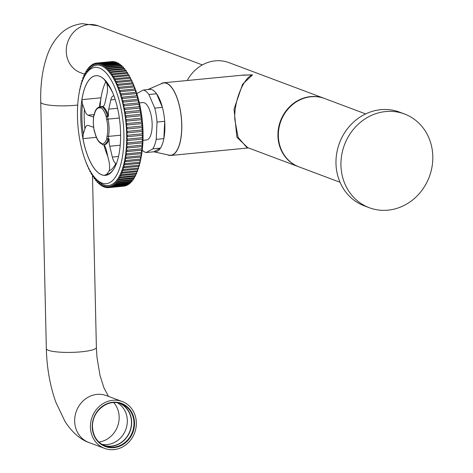 <?xml version="1.0" encoding="UTF-8"?>
<svg xmlns="http://www.w3.org/2000/svg" width="473" height="473" viewBox="0 0 473 473"><rect width="100%" height="100%" fill="white"/><g stroke="black" fill="none" stroke-linecap="round" stroke-linejoin="round"><path stroke-width="0.71" d="M369.301 207.73L364.322 205.867A50.067 45.331 -69.4 0 1 336.741 153.116A50.067 45.331 -69.4 0 1 380.789 109.677A50.067 45.331 -69.4 0 1 399.484 112.107L404.462 113.975A50.067 45.331 -69.4 0 1 432.044 166.721A50.067 45.331 -69.4 0 1 387.996 210.16A50.067 45.331 -69.4 0 1 369.301 207.73A50.067 45.331 -69.4 0 1 341.713 154.984A50.067 45.331 -69.4 0 1 385.761 111.539A50.067 45.331 -69.4 0 1 404.462 113.975M187.249 80.499A36.51 33.057 -69.4 0 1 228.908 62.613L324.253 98.372A36.51 33.057 -69.4 0 1 324.46 98.455M241.2 75.29L252.582 74.835C243.359 77.596 233.597 102.227 234.833 119.622L238.085 137.33L246.622 147.239L298.611 166.738A36.51 33.057 -69.4 0 1 277.941 135.792A36.51 33.057 -69.4 0 1 324.253 98.372M167.495 154.801A36.51 14.166 -95.5 0 0 168.092 155.061A36.51 14.166 -95.5 0 0 170.788 155.446A36.51 14.166 -95.5 0 0 181.65 121.153A36.51 14.166 -95.5 0 0 166.461 83.153A36.51 14.166 -95.5 0 0 163.77 82.769A36.51 14.166 -95.5 0 0 160.66 84.023M247.704 147.647L236.896 137.229L234.029 109.139L242.572 84.265L252.582 74.835L243.465 75.071L163.77 82.769M142.249 150.148A31.502 12.227 -95.5 0 0 146.145 152.537L153.802 151.798A31.502 12.227 -95.5 0 0 153.843 151.803A31.502 12.227 -95.5 0 0 160.477 148.102A31.502 12.227 -95.5 0 0 163.865 138.624A31.502 12.227 -95.5 0 0 164.811 130.4A31.502 12.227 -95.5 0 0 164.687 121.33A31.502 12.227 -95.5 0 0 162.41 107.377A31.502 12.227 -95.5 0 0 156.563 93.772A31.502 12.227 -95.5 0 0 150.899 89.296A31.502 12.227 -95.5 0 0 147.836 89.58A31.502 12.227 -95.5 0 0 147.801 89.598M153.843 151.803L168.997 155.132A36.309 14.089 -95.5 0 0 181.638 130.465A36.309 14.089 -95.5 0 0 162.073 83.414L147.836 89.58M153.802 151.798L160.477 148.102L152.82 148.841A31.502 12.227 -95.5 0 0 156.208 139.364L163.865 138.624L164.687 121.33L157.03 122.069L156.208 139.364M157.03 122.069A31.502 12.227 -95.5 0 0 154.76 108.116L162.41 107.377L156.563 93.772L148.906 94.511A31.502 12.227 -95.5 0 0 143.248 90.036L150.899 89.296M154.76 108.116L148.906 94.511M143.248 90.036L136.821 93.589M146.145 152.537L152.82 148.841M93.542 116.849A10.43 4.05 84.5 0 1 93.388 116.872A10.43 4.05 84.5 0 1 92.661 116.778L88.008 115.152A10.43 4.05 84.5 0 1 84.395 109.204A46.253 17.95 -95.5 0 0 84.224 118.924A46.253 17.95 -95.5 0 0 84.921 128.946L83.147 134.397L82.976 138.642A50.037 19.417 84.5 0 0 104.285 175.353L106.75 174.36L109.228 170.818A46.253 17.95 -95.5 0 0 115.861 163.422L116.393 163.623M99.478 106.803L101.021 97.805A50.037 19.417 84.5 0 1 105.976 81.486A50.055 19.423 -95.5 0 0 100.093 106.727M84.395 109.204L82.326 103.534L81.93 99.649A50.037 19.417 84.5 0 1 95.901 75.727A50.037 19.417 84.5 0 1 101.654 77.288L104.208 79.358L106.892 83.703A10.43 4.05 84.5 0 1 107.075 93.536L105.03 102.759A10.43 4.05 84.5 0 1 102.854 106.614A1.041 0.402 84.5 0 1 103.037 106.632A19.458 7.55 -95.5 0 1 108.418 115.82A1.041 0.402 84.5 0 1 108.5 116.257L106.189 116.518A1.041 0.443 -16.8 0 1 107.46 115.915A19.458 7.55 84.5 0 0 102.079 106.727A1.041 0.916 123.1 0 0 101.098 107.82A1.041 0.952 -115.6 0 1 101.896 106.709L102.854 106.614M120.568 132.493A50.067 19.428 -95.5 0 0 104.462 79.547A50.067 19.428 -95.5 0 0 80.794 118.575A50.067 19.428 -95.5 0 0 92.684 166.141A50.067 19.428 -95.5 0 0 113.189 169.949A50.067 19.428 -95.5 0 0 120.568 132.493M108.5 116.257A10.43 4.05 84.5 0 1 108.352 114.052A10.43 4.05 84.5 0 1 108.76 109.127L110.806 99.904A10.43 4.05 84.5 0 1 113.538 95.895A10.43 4.05 84.5 0 1 113.946 95.907M142.982 140.315L146.5 139.973A18.778 7.284 -95.5 0 0 152.152 123.896A18.778 7.284 -95.5 0 0 142.893 102.6L139.375 102.937M115.861 163.422A10.43 4.05 84.5 0 1 112.338 157.077L109.754 146.234A10.43 4.05 84.5 0 1 109.074 140.93A10.43 4.05 84.5 0 1 109.109 138.79A1.041 0.402 84.5 0 1 109.044 139.174L108.086 139.263A1.041 0.71 -162.5 0 1 106.78 138.619A1.041 0.367 3.6 0 0 108.151 138.885A1.041 0.402 84.5 0 1 108.086 139.263A19.458 7.55 84.5 0 1 103.51 144.815A19.458 7.55 84.5 0 1 103.096 144.821A1.041 0.958 92.4 0 1 102.978 144.827L104.462 144.72A19.458 7.55 -95.5 0 0 109.044 139.174M77.483 117.416A58.41 22.669 -95.5 0 0 96.273 179.19A58.41 22.669 -95.5 0 0 123.879 133.652A58.41 22.669 -95.5 0 0 110.014 78.157A58.41 22.669 -95.5 0 0 86.086 73.717A58.41 22.669 -95.5 0 0 77.483 117.416M96.273 179.19L98.029 180.917A60.497 23.479 -95.5 0 0 126.622 133.758A60.497 23.479 -95.5 0 0 112.261 76.283A60.497 23.479 -95.5 0 0 87.481 71.683L86.086 73.717M96.788 63.069L95.842 63.157A1.23 0.479 -95.5 0 0 96.433 64.31A1.23 0.479 -95.5 0 0 96.788 63.039L112.018 61.579A62.572 24.283 -95.5 0 1 112.592 61.555L97.361 63.015A1.23 0.479 -95.5 0 0 97.958 64.245A1.23 0.479 -95.5 0 0 98.319 63.045L113.55 61.591A62.572 24.283 -95.5 0 1 114.129 61.656L98.898 63.116A1.23 0.479 -95.5 0 0 99.501 64.423A1.23 0.479 -95.5 0 0 99.868 63.305L115.099 61.845A62.572 24.283 -95.5 0 1 115.684 62.004L100.453 63.465A1.23 0.479 -95.5 0 0 101.056 64.848A1.23 0.479 -95.5 0 0 101.429 63.802L116.66 62.347A62.572 24.283 -95.5 0 1 117.245 62.596L102.014 64.056A1.23 0.479 -95.5 0 0 102.014 64.121A1.23 0.479 -95.5 0 0 102.623 65.511A1.23 0.479 -95.5 0 0 102.996 64.547L118.226 63.086A62.572 24.283 -95.5 0 1 118.812 63.429L103.581 64.89A1.23 0.479 -95.5 0 0 103.581 65.026A1.23 0.479 -95.5 0 0 104.19 66.421A1.23 0.479 -95.5 0 0 104.557 65.528L119.787 64.074A62.572 24.283 -95.5 0 1 120.373 64.499L105.142 65.96A1.23 0.479 -95.5 0 0 105.142 66.173A1.23 0.479 -95.5 0 0 105.745 67.568A1.23 0.479 -95.5 0 0 106.112 66.752L121.342 65.292A62.572 24.283 -95.5 0 1 121.922 65.806L106.691 67.267A1.23 0.479 -95.5 0 0 106.685 67.55A1.23 0.479 -95.5 0 0 107.294 68.946A1.23 0.479 -95.5 0 0 107.655 68.201L122.885 66.74A62.572 24.283 -95.5 0 1 123.459 67.343L108.228 68.804A1.23 0.479 -95.5 0 0 108.216 69.159A1.23 0.479 -95.5 0 0 108.82 70.554A1.23 0.479 -95.5 0 0 109.174 69.88L124.405 68.419A62.572 24.283 -95.5 0 1 124.967 69.105L109.742 70.56A1.23 0.479 -95.5 0 0 109.718 70.985A1.23 0.479 -95.5 0 0 110.327 72.381A1.23 0.479 -95.5 0 0 110.67 71.772L125.901 70.311A62.572 24.283 -95.5 0 1 126.451 71.08L111.226 72.54A1.23 0.479 -95.5 0 0 111.19 73.025A1.23 0.479 -95.5 0 0 111.799 74.421A1.23 0.479 -95.5 0 0 112.136 73.883L127.367 72.422A62.572 24.283 -95.5 0 1 127.905 73.262L112.675 74.722A1.23 0.479 -95.5 0 0 112.633 75.278A1.23 0.479 -95.5 0 0 113.236 76.667A1.23 0.479 -95.5 0 0 113.561 76.188L128.792 74.728A62.572 24.283 -95.5 0 1 129.312 75.645L114.088 77.105A1.23 0.479 -95.5 0 0 114.028 77.72A1.23 0.479 -95.5 0 0 114.637 79.115A1.23 0.479 -95.5 0 0 114.945 78.695L130.176 77.235A62.572 24.283 -95.5 0 1 130.678 78.216L115.447 79.677A1.23 0.479 -95.5 0 0 115.377 80.351A1.23 0.479 -95.5 0 0 115.986 81.746A1.23 0.479 -95.5 0 0 116.281 81.38L131.506 79.919A62.572 24.283 -95.5 0 1 131.991 80.972L116.766 82.432A1.23 0.479 -95.5 0 0 116.677 83.159A1.23 0.479 -95.5 0 0 117.28 84.555A1.23 0.479 -95.5 0 0 117.558 84.241L132.789 82.781A62.572 24.283 -95.5 0 1 133.25 83.892L118.025 85.359A1.23 0.479 -95.5 0 0 117.919 86.133A1.23 0.479 -95.5 0 0 118.522 87.529A1.23 0.479 -95.5 0 0 118.782 87.269L134.007 85.802A62.572 24.283 -95.5 0 1 134.45 86.973L119.22 88.439A1.23 0.479 -95.5 0 0 119.095 89.261A1.23 0.479 -95.5 0 0 119.699 90.656A1.23 0.479 -95.5 0 0 119.935 90.444L135.166 88.977A62.572 24.283 -95.5 0 1 135.58 90.201L120.355 91.667A1.23 0.479 -95.5 0 0 120.207 92.531A1.23 0.479 -95.5 0 0 120.81 93.926A1.23 0.479 -95.5 0 0 121.023 93.755L136.254 92.288A62.572 24.283 -95.5 0 1 136.644 93.559L121.413 95.026A1.23 0.479 -95.5 0 0 121.242 95.93A1.23 0.479 -95.5 0 0 121.851 97.326A1.23 0.479 -95.5 0 0 122.04 97.19L137.271 95.723A62.572 24.283 -95.5 0 1 137.631 97.042L122.401 98.508A1.23 0.479 -95.5 0 0 122.205 99.448A1.23 0.479 -95.5 0 0 122.814 100.838A1.23 0.479 -95.5 0 0 122.98 100.737L138.205 99.271A62.572 24.283 -95.5 0 1 138.536 100.625L123.311 102.091A1.23 0.479 -95.5 0 0 123.092 103.061A1.23 0.479 -95.5 0 0 123.695 104.456A1.23 0.479 -95.5 0 0 123.837 104.379L139.068 102.913A62.572 24.283 -95.5 0 1 139.364 104.302L124.139 105.769A1.23 0.479 -95.5 0 0 123.891 106.762A1.23 0.479 -95.5 0 0 124.5 108.157A1.23 0.479 -95.5 0 0 124.612 108.11L139.842 106.644A62.572 24.283 -95.5 0 1 140.109 108.057L124.884 109.523A1.23 0.479 -95.5 0 0 124.606 110.54A1.23 0.479 -95.5 0 0 125.215 111.935A1.23 0.479 -95.5 0 0 125.304 111.906L140.528 110.44A62.572 24.283 -95.5 0 1 140.765 111.87L125.54 113.343A1.23 0.479 -95.5 0 0 125.233 114.371A1.23 0.479 -95.5 0 0 125.842 115.767A1.23 0.479 -95.5 0 0 125.901 115.755L141.125 114.283A62.572 24.283 -95.5 0 1 141.326 115.737L126.102 117.203A1.23 0.479 -95.5 0 0 125.771 118.25A1.23 0.479 -95.5 0 0 126.38 119.645A1.23 0.479 -95.5 0 0 126.409 119.639L141.634 118.173A62.572 24.283 -95.5 0 1 141.799 119.634L126.575 121.1A1.23 0.479 -95.5 0 0 126.214 122.152A1.23 0.479 -95.5 0 0 126.817 123.548L142.048 122.081A62.572 24.283 -95.5 0 1 142.178 123.548L126.947 125.014A1.23 0.479 -95.5 0 0 126.557 126.072A1.23 0.479 -95.5 0 0 127.136 127.468L142.361 125.995A62.572 24.283 -95.5 0 1 142.456 127.462L127.231 128.928A1.23 0.479 -95.5 0 0 127.178 128.928A1.23 0.479 -95.5 0 0 126.811 129.98A1.23 0.479 -95.5 0 0 127.355 131.376L142.58 129.904A62.572 24.283 -95.5 0 1 142.639 131.358L127.414 132.83A1.23 0.479 -95.5 0 0 127.332 132.824A1.23 0.479 -95.5 0 0 126.965 133.877A1.23 0.479 -95.5 0 0 127.479 135.254L142.704 133.782A62.572 24.283 -95.5 0 1 142.728 135.231L127.497 136.703A1.23 0.479 -95.5 0 0 127.391 136.679A1.23 0.479 -95.5 0 0 127.018 137.732A1.23 0.479 -95.5 0 0 127.503 139.103L142.728 137.631A62.572 24.283 -95.5 0 1 142.71 139.056L127.485 140.528A1.23 0.479 -95.5 0 0 127.343 140.487A1.23 0.479 -95.5 0 0 126.977 141.545A1.23 0.479 -95.5 0 0 127.426 142.893L142.657 141.421A62.572 24.283 -95.5 0 1 142.604 142.822L127.373 144.295A1.23 0.479 -95.5 0 0 127.202 144.235A1.23 0.479 -95.5 0 0 126.835 145.288A1.23 0.479 -95.5 0 0 127.255 146.612L142.479 145.14A62.572 24.283 -95.5 0 1 142.391 146.512L127.166 147.99A1.23 0.479 -95.5 0 0 126.965 147.901A1.23 0.479 -95.5 0 0 126.593 148.954A1.23 0.479 -95.5 0 0 126.989 150.254L142.213 148.776A62.572 24.283 -95.5 0 1 142.089 150.112L126.859 151.591A1.23 0.479 -95.5 0 0 126.628 151.472A1.23 0.479 -95.5 0 0 126.256 152.525A1.23 0.479 -95.5 0 0 126.622 153.79L141.847 152.318A62.572 24.283 -95.5 0 1 141.687 153.613L126.457 155.091A1.23 0.479 -95.5 0 0 126.196 154.937A1.23 0.479 -95.5 0 0 125.824 155.989A1.23 0.479 -95.5 0 0 126.161 157.219L141.386 155.741A62.572 24.283 -95.5 0 1 141.191 156.995L125.966 158.467A1.23 0.479 -95.5 0 0 125.67 158.278A1.23 0.479 -95.5 0 0 125.304 159.33A1.23 0.479 -95.5 0 0 125.605 160.518L140.83 159.04A62.572 24.283 -95.5 0 1 140.599 160.241L125.375 161.719A1.23 0.479 -95.5 0 0 125.055 161.482A1.23 0.479 -95.5 0 0 124.683 162.535A1.23 0.479 -95.5 0 0 124.961 163.682L140.185 162.204A62.572 24.283 -95.5 0 1 139.925 163.351L124.701 164.829A1.23 0.479 -95.5 0 0 124.352 164.545A1.23 0.479 -95.5 0 0 123.979 165.597A1.23 0.479 -95.5 0 0 124.228 166.691L139.458 165.213A62.572 24.283 -95.5 0 1 139.157 166.301L123.932 167.779A1.23 0.479 -95.5 0 0 123.559 167.442A1.23 0.479 -95.5 0 0 123.187 168.5A1.23 0.479 -95.5 0 0 123.412 169.541L138.636 168.063A62.572 24.283 -95.5 0 1 138.311 169.086L123.081 170.564A1.23 0.479 -95.5 0 0 122.684 170.174A1.23 0.479 -95.5 0 0 122.312 171.226A1.23 0.479 -95.5 0 0 122.513 172.213L137.738 170.735A62.572 24.283 -95.5 0 1 137.377 171.687L122.152 173.171A1.23 0.479 -95.5 0 0 121.727 172.722A1.23 0.479 -95.5 0 0 121.36 173.774A1.23 0.479 -95.5 0 0 121.531 174.703L136.756 173.224A62.572 24.283 -95.5 0 1 136.372 174.105L121.147 175.584A1.23 0.479 -95.5 0 0 120.698 175.075A1.23 0.479 -95.5 0 0 120.325 176.127A1.23 0.479 -95.5 0 0 120.479 176.997L135.704 175.518A62.572 24.283 -95.5 0 1 135.29 176.323L120.065 177.807A1.23 0.479 -95.5 0 0 119.592 177.233A1.23 0.479 -95.5 0 0 119.226 178.286A1.23 0.479 -95.5 0 0 119.356 179.09L134.58 177.606A62.572 24.283 -95.5 0 1 134.143 178.333L118.918 179.817A1.23 0.479 -95.5 0 0 118.427 179.178A1.23 0.479 -95.5 0 0 118.055 180.231A1.23 0.479 -95.5 0 0 118.161 180.964L133.392 179.486A62.572 24.283 -95.5 0 1 132.931 180.13L117.7 181.614A1.23 0.479 -95.5 0 0 117.192 180.905A1.23 0.479 -95.5 0 0 116.819 181.957A1.23 0.479 -95.5 0 0 116.914 182.625L132.138 181.141A62.572 24.283 -95.5 0 1 131.654 181.703L116.429 183.187A1.23 0.479 -95.5 0 0 115.903 182.407A1.23 0.479 -95.5 0 0 115.53 183.459A1.23 0.479 -95.5 0 0 115.601 184.056L130.832 182.572A62.572 24.283 -95.5 0 1 130.329 183.051L115.099 184.535A1.23 0.479 -95.5 0 0 114.555 183.684A1.23 0.479 -95.5 0 0 114.188 184.736A1.23 0.479 -95.5 0 0 114.241 185.256L129.472 183.772A62.572 24.283 -95.5 0 1 128.952 184.163L113.721 185.647A1.23 0.479 -95.5 0 0 113.165 184.718A1.23 0.479 -95.5 0 0 112.793 185.777A1.23 0.479 -95.5 0 0 112.84 186.22L128.065 184.736A62.572 24.283 -95.5 0 1 127.527 185.038L112.302 186.522A1.23 0.479 -95.5 0 0 111.729 185.522A1.23 0.479 -95.5 0 0 111.362 186.575A1.23 0.479 -95.5 0 0 111.392 186.947L126.622 185.463A62.572 24.283 -95.5 0 1 126.072 185.67L110.842 187.154A1.23 0.479 -95.5 0 0 110.262 186.078A1.23 0.479 -95.5 0 0 109.89 187.131A1.23 0.479 -95.5 0 0 109.913 187.426L125.138 185.942A62.572 24.283 -95.5 0 1 124.576 186.06L109.352 187.544A1.23 0.479 -95.5 0 0 108.76 186.392A1.23 0.479 -95.5 0 0 108.388 187.444A1.23 0.479 -95.5 0 0 108.4 187.663A62.584 24.289 -95.5 0 1 107.832 187.686A1.23 0.479 -95.5 0 0 107.235 186.457A1.23 0.479 -95.5 0 0 106.863 187.509A1.23 0.479 -95.5 0 0 106.868 187.651A62.584 24.289 -95.5 0 1 106.289 187.586A1.23 0.479 -95.5 0 0 105.686 186.279A1.23 0.479 -95.5 0 0 105.319 187.332A1.23 0.479 -95.5 0 0 105.319 187.397L106.259 187.302M106.868 187.651L107.814 187.562M108.4 187.663L123.63 186.179A1.23 0.479 -95.5 0 1 123.63 186.155M126.593 185.132A1.23 0.479 -95.5 0 0 126.622 185.463M128.023 184.251A1.23 0.479 -95.5 0 0 128.023 184.304A1.23 0.479 -95.5 0 0 128.065 184.736M129.413 183.14A1.23 0.479 -95.5 0 0 129.413 183.264A1.23 0.479 -95.5 0 0 129.472 183.772M130.761 181.792A1.23 0.479 -95.5 0 0 130.761 181.993A1.23 0.479 -95.5 0 0 130.832 182.572M132.056 180.213A1.23 0.479 -95.5 0 0 132.05 180.485A1.23 0.479 -95.5 0 0 132.138 181.141M133.297 178.416A1.23 0.479 -95.5 0 0 133.285 178.759A1.23 0.479 -95.5 0 0 133.392 179.486M134.474 176.405A1.23 0.479 -95.5 0 0 134.456 176.813A1.23 0.479 -95.5 0 0 134.58 177.606M135.585 174.182A1.23 0.479 -95.5 0 0 135.556 174.661A1.23 0.479 -95.5 0 0 135.704 175.518M136.626 171.764A1.23 0.479 -95.5 0 0 136.591 172.302A1.23 0.479 -95.5 0 0 136.756 173.224M137.596 169.151A1.23 0.479 -95.5 0 0 137.542 169.754A1.23 0.479 -95.5 0 0 137.738 170.735M138.488 166.366A1.23 0.479 -95.5 0 0 138.418 167.028A1.23 0.479 -95.5 0 0 138.636 168.063M139.293 163.41A1.23 0.479 -95.5 0 0 139.21 164.125A1.23 0.479 -95.5 0 0 139.458 165.213M140.02 160.3A1.23 0.479 -95.5 0 0 139.913 161.068A1.23 0.479 -95.5 0 0 140.185 162.204M140.652 157.042A1.23 0.479 -95.5 0 0 140.528 157.858A1.23 0.479 -95.5 0 0 140.83 159.04M141.202 153.66A1.23 0.479 -95.5 0 0 141.055 154.517A1.23 0.479 -95.5 0 0 141.386 155.741M141.652 150.154A1.23 0.479 -95.5 0 0 141.486 151.053A1.23 0.479 -95.5 0 0 141.847 152.318M142.012 146.547A1.23 0.479 -95.5 0 0 141.823 147.481A1.23 0.479 -95.5 0 0 142.213 148.776M142.278 142.852A1.23 0.479 -95.5 0 0 142.06 143.816A1.23 0.479 -95.5 0 0 142.479 145.14M142.444 139.08A1.23 0.479 -95.5 0 0 142.202 140.073A1.23 0.479 -95.5 0 0 142.657 141.421M142.515 135.248A1.23 0.479 -95.5 0 0 142.249 136.265A1.23 0.479 -95.5 0 0 142.728 137.631M142.491 131.376A1.23 0.479 -95.5 0 0 142.196 132.405A1.23 0.479 -95.5 0 0 142.704 133.782M142.367 127.468A1.23 0.479 -95.5 0 0 142.042 128.514A1.23 0.479 -95.5 0 0 142.58 129.904M142.142 123.548A1.23 0.479 -95.5 0 0 141.788 124.6A1.23 0.479 -95.5 0 0 142.361 125.995M126.817 123.548L126.817 123.548A62.584 24.289 -95.5 0 1 126.947 125.014A1.23 0.479 -95.5 0 0 126.93 125.014M141.799 119.634A1.23 0.479 -95.5 0 0 141.445 120.686A1.23 0.479 -95.5 0 0 142.048 122.081M141.326 115.737A1.23 0.479 -95.5 0 0 141.001 116.778A1.23 0.479 -95.5 0 0 141.581 118.173M140.765 111.87A1.23 0.479 -95.5 0 0 140.463 112.905A1.23 0.479 -95.5 0 0 141.013 114.295M140.109 108.057A1.23 0.479 -95.5 0 0 139.837 109.068A1.23 0.479 -95.5 0 0 140.357 110.451M139.364 104.302A1.23 0.479 -95.5 0 0 139.121 105.296A1.23 0.479 -95.5 0 0 139.612 106.662M138.536 100.625A1.23 0.479 -95.5 0 0 138.323 101.589A1.23 0.479 -95.5 0 0 138.778 102.943M137.631 97.042A1.23 0.479 -95.5 0 0 137.436 97.976A1.23 0.479 -95.5 0 0 137.868 99.306M136.644 93.559A1.23 0.479 -95.5 0 0 136.472 94.458A1.23 0.479 -95.5 0 0 136.868 95.765M135.58 90.201A1.23 0.479 -95.5 0 0 135.432 91.064A1.23 0.479 -95.5 0 0 135.804 92.33M134.45 86.973A1.23 0.479 -95.5 0 0 134.326 87.789A1.23 0.479 -95.5 0 0 134.663 89.025M133.25 83.892A1.23 0.479 -95.5 0 0 133.144 84.661A1.23 0.479 -95.5 0 0 133.457 85.855M131.991 80.972A1.23 0.479 -95.5 0 0 131.908 81.687A1.23 0.479 -95.5 0 0 132.186 82.84M130.678 78.216A1.23 0.479 -95.5 0 0 130.607 78.879A1.23 0.479 -95.5 0 0 130.861 79.984M129.312 75.645A1.23 0.479 -95.5 0 0 129.259 76.248A1.23 0.479 -95.5 0 0 129.484 77.3M127.905 73.262A1.23 0.479 -95.5 0 0 127.864 73.806A1.23 0.479 -95.5 0 0 128.065 74.799M126.451 71.08A1.23 0.479 -95.5 0 0 126.421 71.559A1.23 0.479 -95.5 0 0 126.598 72.493M124.967 69.105A1.23 0.479 -95.5 0 0 124.949 69.513A1.23 0.479 -95.5 0 0 125.103 70.388M123.459 67.343A1.23 0.479 -95.5 0 0 123.447 67.686A1.23 0.479 -95.5 0 0 123.577 68.496M121.922 65.806A1.23 0.479 -95.5 0 0 121.916 66.084A1.23 0.479 -95.5 0 0 122.028 66.823M120.373 64.499A1.23 0.479 -95.5 0 0 120.367 64.7A1.23 0.479 -95.5 0 0 120.461 65.375M118.812 63.429A1.23 0.479 -95.5 0 0 118.812 63.559A1.23 0.479 -95.5 0 0 118.889 64.157M117.245 62.596A1.23 0.479 -95.5 0 0 117.245 62.649A1.23 0.479 -95.5 0 0 117.304 63.175M137.542 169.618A58.398 22.663 -95.5 0 0 137.738 169.139M138.441 167.318A58.398 22.663 -95.5 0 0 138.784 166.336M139.293 164.764A58.398 22.663 -95.5 0 0 139.706 163.368M140.085 161.979A58.398 22.663 -95.5 0 0 140.511 160.252M140.794 158.981A58.398 22.663 -95.5 0 0 143.012 131.801A58.398 22.663 -95.5 0 0 134.291 86.559M102.073 143.975A10.43 4.05 -95.5 0 0 101.796 143.822A1.041 0.94 -65.3 0 1 100.832 142.893A11.476 4.452 84.5 0 1 102.062 143.875A18.417 7.148 -95.5 0 0 106.78 138.619A11.476 4.452 84.5 0 1 107.129 135.875A17.732 6.882 -95.5 0 0 106.691 119.557A11.476 4.452 84.5 0 1 106.189 116.518A18.417 7.148 -95.5 0 0 101.098 107.82A11.476 4.452 84.5 0 1 99.892 107.95A17.732 6.882 -95.5 0 0 94.482 114.082A1.041 0.65 -165.9 0 1 94.429 113.739L93.772 115.595A1.041 0.816 26.5 0 0 93.749 116.157A1.041 0.52 -171.4 0 1 93.672 115.909A1.041 0.52 -171.4 0 1 93.707 115.808M94.092 130.335L94.121 130.193A1.041 0.591 157.7 0 0 94.115 130.495A1.041 0.591 157.7 0 0 94.322 130.702M103.877 144.779A50.055 19.423 -95.5 0 0 107.832 156.516M133.983 85.808A58.398 22.663 -95.5 0 0 133.209 84.017M132.653 82.793A58.398 22.663 -95.5 0 0 131.926 81.291M131.234 79.943A58.398 22.663 -95.5 0 0 130.607 78.79M129.732 77.276A58.398 22.663 -95.5 0 0 129.277 76.531M79.056 93.518A1.23 0.479 -95.5 0 0 79.026 93.483A62.584 24.289 -95.5 0 1 79.228 92.229A1.23 0.479 -95.5 0 0 79.281 92.3M79.677 90.349A1.23 0.479 -95.5 0 0 79.582 90.183A62.584 24.289 -95.5 0 1 79.813 88.977A1.23 0.479 -95.5 0 0 79.943 89.143M80.38 87.369A1.23 0.479 -95.5 0 0 80.227 87.02A62.584 24.289 -95.5 0 1 80.493 85.873A1.23 0.479 -95.5 0 0 80.712 86.127M80.788 85.844L80.493 85.873M81.155 84.602A1.23 0.479 -95.5 0 0 80.96 84.005A62.584 24.289 -95.5 0 1 81.255 82.923A1.23 0.479 -95.5 0 0 81.587 83.254M81.711 82.876L81.255 82.923M81.995 82.066A1.23 0.479 -95.5 0 0 81.776 81.161A62.584 24.289 -95.5 0 1 82.107 80.138A1.23 0.479 -95.5 0 0 82.509 80.528A1.23 0.479 -95.5 0 0 82.586 80.505M82.757 80.073L82.107 80.138M82.864 79.807A1.23 0.479 -95.5 0 0 82.68 78.483A62.584 24.289 -95.5 0 1 83.035 77.531A1.23 0.479 -95.5 0 0 83.461 77.98A1.23 0.479 -95.5 0 0 83.822 77.27A1.23 0.479 -95.5 0 0 83.656 75.999A62.584 24.289 -95.5 0 1 84.04 75.112A1.23 0.479 -95.5 0 0 84.49 75.621A1.23 0.479 -95.5 0 0 84.844 74.947A1.23 0.479 -95.5 0 0 84.708 73.705A62.584 24.289 -95.5 0 1 85.122 72.895A1.23 0.479 -95.5 0 0 85.595 73.469A1.23 0.479 -95.5 0 0 85.838 71.612A62.584 24.289 -95.5 0 1 86.275 70.885A1.23 0.479 -95.5 0 0 86.766 71.524A1.23 0.479 -95.5 0 0 87.026 69.732A62.584 24.289 -95.5 0 1 87.487 69.088A1.23 0.479 -95.5 0 0 87.996 69.797A1.23 0.479 -95.5 0 0 88.28 68.077A62.584 24.289 -95.5 0 1 88.758 67.515A1.23 0.479 -95.5 0 0 89.291 68.289A1.23 0.479 -95.5 0 0 89.586 66.646A62.584 24.289 -95.5 0 1 90.089 66.167A1.23 0.479 -95.5 0 0 90.633 67.018A1.23 0.479 -95.5 0 0 90.946 65.445A62.584 24.289 -95.5 0 1 91.466 65.055A1.23 0.479 -95.5 0 0 92.022 65.978A1.23 0.479 -95.5 0 0 92.353 64.482A62.584 24.289 -95.5 0 1 92.885 64.18A1.23 0.479 -95.5 0 0 93.459 65.179A1.23 0.479 -95.5 0 0 93.796 63.754A62.584 24.289 -95.5 0 1 94.346 63.548A1.23 0.479 -95.5 0 0 94.931 64.624A1.23 0.479 -95.5 0 0 95.28 63.276A62.584 24.289 -95.5 0 1 95.842 63.157M83.792 77.46L83.035 77.531M84.833 75.041L84.04 75.112M85.944 72.818L85.122 72.895M87.127 70.802L86.275 70.885M88.362 69.005L87.487 69.088M89.657 67.426L88.758 67.515M91.005 66.078L90.089 66.167M92.395 64.967L91.466 65.055M93.825 64.092L92.885 64.18M95.292 63.453L94.346 63.548M97.361 63.015A62.584 24.289 -95.5 0 0 96.788 63.039M98.898 63.116A62.584 24.289 -95.5 0 0 98.319 63.045M100.453 63.465A62.584 24.289 -95.5 0 0 99.868 63.305M115.684 62.004A1.23 0.479 -95.5 0 0 115.725 62.436M102.014 64.056A62.584 24.289 -95.5 0 0 101.429 63.802M103.581 64.89A62.584 24.289 -95.5 0 0 102.996 64.547M105.142 65.96A62.584 24.289 -95.5 0 0 104.557 65.528M106.691 67.267A62.584 24.289 -95.5 0 0 106.112 66.752M108.228 68.804A62.584 24.289 -95.5 0 0 107.655 68.201M109.742 70.56A62.584 24.289 -95.5 0 0 109.174 69.88M111.226 72.54A62.584 24.289 -95.5 0 0 110.67 71.772M112.675 74.722A62.584 24.289 -95.5 0 0 112.136 73.883M114.088 77.105A62.584 24.289 -95.5 0 0 113.561 76.188M115.447 79.677A62.584 24.289 -95.5 0 0 114.945 78.695M116.766 82.432A62.584 24.289 -95.5 0 0 116.281 81.38M118.025 85.359A62.584 24.289 -95.5 0 0 117.558 84.241M119.22 88.439A62.584 24.289 -95.5 0 0 118.782 87.269M120.355 91.667A62.584 24.289 -95.5 0 0 119.935 90.444M121.413 95.026A62.584 24.289 -95.5 0 0 121.023 93.755M122.401 98.508A62.584 24.289 -95.5 0 0 122.04 97.19M123.311 102.091A62.584 24.289 -95.5 0 0 122.98 100.737M124.139 105.769A62.584 24.289 -95.5 0 0 123.837 104.379M124.884 109.523A62.584 24.289 -95.5 0 0 124.612 108.11M125.54 113.343A62.584 24.289 -95.5 0 0 125.304 111.906M126.102 117.203A62.584 24.289 -95.5 0 0 125.901 115.755M126.575 121.1A62.584 24.289 -95.5 0 0 126.409 119.639M127.231 128.928A62.584 24.289 -95.5 0 0 127.136 127.468M127.414 132.83A62.584 24.289 -95.5 0 0 127.355 131.376M127.497 136.703A62.584 24.289 -95.5 0 0 127.479 135.254M127.485 140.528A62.584 24.289 -95.5 0 0 127.503 139.103M127.373 144.295A62.584 24.289 -95.5 0 0 127.426 142.893M127.166 147.99A62.584 24.289 -95.5 0 0 127.255 146.612M126.859 151.591A62.584 24.289 -95.5 0 0 126.989 150.254M126.457 155.091A62.584 24.289 -95.5 0 0 126.622 153.79M125.966 158.467A62.584 24.289 -95.5 0 0 126.161 157.219M125.375 161.719A62.584 24.289 -95.5 0 0 125.605 160.518M124.701 164.829A62.584 24.289 -95.5 0 0 124.961 163.682M123.932 167.779A62.584 24.289 -95.5 0 0 124.228 166.691M123.081 170.564A62.584 24.289 -95.5 0 0 123.412 169.541M122.152 173.171A62.584 24.289 -95.5 0 0 122.513 172.213M121.147 175.584A62.584 24.289 -95.5 0 0 121.531 174.703M120.065 177.807A62.584 24.289 -95.5 0 0 120.479 176.997M118.918 179.817A62.584 24.289 -95.5 0 0 119.356 179.09M117.7 181.614A62.584 24.289 -95.5 0 0 118.161 180.964M116.429 183.187A62.584 24.289 -95.5 0 0 116.914 182.625M115.099 184.535A62.584 24.289 -95.5 0 0 115.601 184.056M113.721 185.647A62.584 24.289 -95.5 0 0 114.241 185.256M112.302 186.522A62.584 24.289 -95.5 0 0 112.84 186.22M110.842 187.154A62.584 24.289 -95.5 0 0 111.392 186.947M109.352 187.544A62.584 24.289 -95.5 0 0 109.913 187.426M92.117 174.082A1.23 0.479 -95.5 0 0 91.951 174.029A1.23 0.479 -95.5 0 0 91.626 174.507L92.359 174.436A1.23 0.479 -95.5 0 1 92.513 175.98A62.584 24.289 -95.5 0 0 93.051 176.819A1.23 0.479 -95.5 0 1 93.388 176.275A1.23 0.479 -95.5 0 1 93.873 176.896A1.23 0.479 -95.5 0 1 93.967 178.161A62.584 24.289 -95.5 0 0 94.517 178.924A1.23 0.479 -95.5 0 1 94.866 178.321A1.23 0.479 -95.5 0 1 95.339 178.9A1.23 0.479 -95.5 0 1 95.451 180.136A62.584 24.289 -95.5 0 0 96.013 180.822A1.23 0.479 -95.5 0 1 96.368 180.148A1.23 0.479 -95.5 0 1 96.959 181.898A62.584 24.289 -95.5 0 0 97.533 182.501A1.23 0.479 -95.5 0 1 97.893 181.75A1.23 0.479 -95.5 0 1 98.496 183.435A62.584 24.289 -95.5 0 0 99.076 183.95A1.23 0.479 -95.5 0 1 99.442 183.134A1.23 0.479 -95.5 0 1 100.045 184.742A62.584 24.289 -95.5 0 0 100.631 185.168A1.23 0.479 -95.5 0 1 101.003 184.275A1.23 0.479 -95.5 0 1 101.606 185.812A62.584 24.289 -95.5 0 0 102.192 186.155A1.23 0.479 -95.5 0 1 102.564 185.185A1.23 0.479 -95.5 0 1 103.173 186.646A62.584 24.289 -95.5 0 0 103.758 186.894A1.23 0.479 -95.5 0 1 104.131 185.854A1.23 0.479 -95.5 0 1 104.734 187.237A62.584 24.289 -95.5 0 0 105.319 187.397M103.758 186.894L104.693 186.805M102.192 186.155L103.114 186.06M100.631 185.168L101.535 185.079M99.076 183.95L99.957 183.861M97.533 182.501L98.396 182.412M96.013 180.822L96.847 180.739M94.517 178.924L95.321 178.847M93.051 176.819L93.82 176.742M91.118 172.539A1.23 0.479 -95.5 0 1 91.106 173.597A62.584 24.289 -95.5 0 0 91.626 174.507M90.544 171.587A1.23 0.479 -95.5 0 0 90.242 172.006L90.763 171.953M89.811 170.298A1.23 0.479 -95.5 0 1 89.74 171.019A62.584 24.289 -95.5 0 0 90.242 172.006M89.107 168.991A1.23 0.479 -95.5 0 0 88.912 169.316L89.261 169.287M88.51 167.809A1.23 0.479 -95.5 0 1 88.421 168.264A62.584 24.289 -95.5 0 0 88.912 169.316M87.233 165.101A1.23 0.479 -95.5 0 1 87.168 165.343A62.584 24.289 -95.5 0 0 87.629 166.455M86.003 162.174A1.23 0.479 -95.5 0 1 85.968 162.263A62.584 24.289 -95.5 0 0 86.411 163.433M85.258 160.246A1.23 0.479 -95.5 0 0 85.252 160.258A62.584 24.289 -95.5 0 1 85.087 159.785M84.921 128.946A10.43 4.05 84.5 0 1 87.552 125.345A10.43 4.05 84.5 0 1 88.28 125.44L92.939 127.066A10.43 4.05 84.5 0 1 93.619 127.444M102.062 143.875A1.041 0.958 92.4 0 0 102.978 144.827M103.995 144.768A10.43 4.05 84.5 0 1 106.301 150.089L108.879 160.932A10.43 4.05 84.5 0 1 109.228 170.818M104.557 175.347L104.852 175.3M107.838 156.563A50.037 19.417 84.5 0 1 103.865 144.779M113.733 402.529A23.467 21.25 -69.4 0 1 119.161 416.967A23.467 21.25 -69.4 0 1 98.904 442.072M102.736 444.904A22.426 20.304 110.6 0 0 103.019 445.016A22.426 20.304 110.6 0 0 131.47 422.034A22.426 20.304 110.6 0 0 118.77 403.02A22.426 20.304 110.6 0 0 118.481 402.913M101.671 444.265A22.426 20.304 110.6 0 0 127.326 420.479A22.426 20.304 110.6 0 0 117.263 402.7M104.125 445.607A22.633 20.493 110.6 0 0 131.66 422.017A22.633 20.493 110.6 0 0 119.994 403.298M90.42 427.166A25.034 22.669 110.6 0 0 104.592 448.392A25.034 22.669 110.6 0 0 136.348 422.732A25.034 22.669 110.6 0 0 122.176 401.512A25.034 22.669 110.6 0 0 90.42 427.166M282.109 151.39A36.196 32.773 -69.4 0 1 301.727 99.082M340.04 182.276L299.031 166.892A36.51 33.057 -69.4 0 1 278.916 128.431A36.51 33.057 -69.4 0 1 311.033 96.758A36.51 33.057 -69.4 0 1 324.667 98.532L365.676 113.91M82.485 103.983A49.204 19.097 -95.5 0 0 81.93 118.622A49.204 19.097 -95.5 0 0 83.283 133.924M96.374 137.347L82.976 138.642M99.933 102.801A49.015 19.021 -95.5 0 0 99.602 106.786M104.823 79.913A49.204 19.097 -95.5 0 0 104.208 79.358M119.35 118.014L108.004 119.107A18.778 7.284 84.5 0 1 109.097 128.053A18.778 7.284 84.5 0 1 108.465 136.39A10.43 4.05 -95.5 0 0 108.151 138.885L109.109 138.79M107.548 116.346A10.43 4.05 -95.5 0 0 108.004 119.107L106.691 119.557M120.609 135.219L108.465 136.39A1.041 0.591 11.3 0 1 107.129 135.875M101.997 143.804L101.796 143.822A18.778 7.284 84.5 0 1 100.909 143.284M120.213 145.223L109.754 146.234M94.192 114.555L88.008 115.152M94.482 114.082A11.476 4.452 84.5 0 1 93.749 116.157A18.417 7.148 -95.5 0 0 93.364 122.974A18.417 7.148 -95.5 0 0 94.121 130.193A11.476 4.452 84.5 0 1 94.984 132.824A17.732 6.882 -95.5 0 0 100.832 142.893M93.565 116.695L92.661 116.778M101.021 97.805L81.93 99.649M118.51 156.48L112.338 157.077M106.75 174.36A49.204 19.097 -95.5 0 0 113.479 169.517M107.069 112.16L106.112 112.255M103.161 106.431L99.833 106.756A18.778 7.284 84.5 0 1 100.802 106.827A10.43 4.05 -95.5 0 0 101.346 106.863A10.43 4.05 -95.5 0 0 101.896 106.709M101.754 106.732L100.802 106.827A1.041 0.952 -76.6 0 0 99.892 107.95M99.833 106.756C97.054 107.596 95.25 109.925 94.429 113.739A1.041 0.65 -165.9 0 1 94.653 113.449M115.181 99.484L110.806 99.904M117.57 108.282L108.76 109.127M113.012 93.506A46.253 17.95 -95.5 0 0 106.892 83.703M92.466 174.762L96.386 347.513A25.034 4.304 178.7 0 1 81.309 351.811A25.034 4.304 178.7 0 1 48.394 350.298A25.034 4.304 178.7 0 1 46.33 348.648C46.833 367.746 49.972 385.525 55.755 401.991L64.913 421.289C73.268 434.356 82.527 440.416 88.841 442.486L104.592 448.392M122.176 401.512L106.419 395.605A25.034 22.669 110.6 0 0 97.071 394.387A25.034 22.669 110.6 0 0 74.669 421.26A25.034 22.669 110.6 0 0 88.841 442.486M84.844 74.314L80.445 72.665A25.034 22.669 -69.4 0 1 66.273 51.445A25.034 22.669 -69.4 0 1 88.682 24.572A25.034 22.669 -69.4 0 1 98.029 25.784L202.349 64.913M77.702 105.053A25.034 4.304 178.7 0 1 75.715 105.266A25.034 4.304 178.7 0 1 42.801 103.753A25.034 4.304 178.7 0 1 40.737 102.103L46.33 348.648M92.454 426.948A22.633 20.493 110.6 0 0 105.272 446.08A22.633 20.493 110.6 0 0 133.983 422.886A22.633 20.493 110.6 0 0 121.165 403.694A22.633 20.493 110.6 0 0 92.454 426.894M134.533 422.909A23.053 20.871 -69.4 0 1 113.898 447.653A23.053 20.871 -69.4 0 1 92.235 426.995A23.053 20.871 -69.4 0 1 112.87 402.251A23.053 20.871 -69.4 0 1 134.533 422.909M170.788 155.446L248.491 147.943M128.816 123.358L128.414 123.394M94.056 130.294L93.282 122.909L93.672 115.909M94.115 130.495L94.931 132.996C96.403 138.642 98.544 142.225 101.352 143.751M103.12 106.691L102.168 106.786M108.299 115.436L107.341 115.524M98.029 25.784L82.219 23.65C73.291 24.767 65.83 28.398 59.84 34.541C54.413 40.205 50.333 46.809 47.596 54.365C42.57 68.177 40.282 84.088 40.737 102.103M105.272 446.08C97.343 442.681 93.086 436.295 92.489 426.924C91.526 411.457 108.122 398.077 121.165 403.694M106.466 82.426L105.645 82.119M96.386 347.513L96.977 357.381L100.04 375.58L103.971 387.913L108.494 396.38"/></g></svg>
